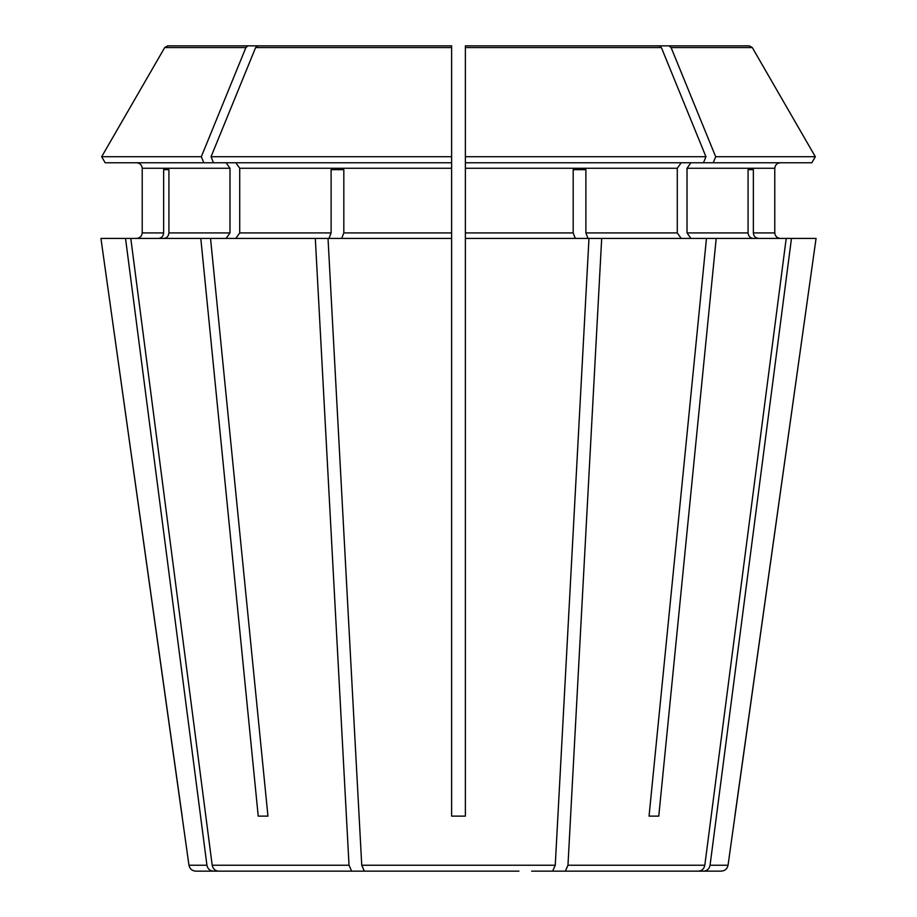 <?xml version="1.0" encoding="UTF-8"?>
<svg xmlns="http://www.w3.org/2000/svg" width="917" height="917" viewBox="0 0 917 917"><rect width="100%" height="100%" fill="white"/><g stroke="black" fill="none" stroke-linecap="round" stroke-linejoin="round"><path stroke-width="1.38" d="M531.654 871.15L698.513 871.15C701.929 870.818 704.027 868.846 704.806 865.235L786.213 238.42L716.2 238.42L658.773 816.13L649.053 816.13L658.773 816.13M617.13 871.15L698.513 871.15L565.365 871.15L567.967 865.235L601.69 238.42L465.377 238.42L465.377 45.85L465.377 162.768L703.488 162.768L705.952 156.727L465.377 156.727M811.843 162.768L815.328 156.727L811.843 162.768L703.488 162.768M681.182 162.768L677.285 168.27L677.285 232.918L681.182 238.42M203.792 162.768L201.327 156.727L101.672 156.727L105.157 162.768L451.623 162.768L451.623 45.85L451.623 816.13L465.377 816.13L465.377 238.42M294.598 871.15L213.225 871.15C209.81 870.818 207.712 868.846 206.933 865.235L188.959 865.235L100.939 238.42L200.8 238.42L258.227 816.13L267.947 816.13L210.532 238.42L200.8 238.42M105.157 162.768L101.672 156.727L164.705 47.569L167.685 45.85L283.949 45.85M136.702 162.768C139.992 163.146 141.826 164.98 142.215 168.27L142.215 232.918C141.826 236.208 139.992 238.042 136.702 238.42C139.992 238.042 141.826 236.208 142.215 232.918L142.215 168.27C141.826 164.98 139.992 163.146 136.702 162.768M753.166 238.42C750.129 238.042 748.432 236.208 748.077 232.918L687.016 232.918L690.902 238.42M748.077 169.645L753.35 169.645L748.077 169.645L748.077 232.918M257.723 45.85L451.623 45.85L257.723 45.85L255.625 47.569L211.048 156.727L451.623 156.727M585.894 169.645L573.182 169.645L585.894 169.645L585.894 232.918L588.003 238.42M328.997 238.42L331.106 232.918L239.715 232.918L235.818 238.42M385.346 871.15L351.635 871.15L349.033 865.235L315.31 238.42L451.623 238.42M331.106 169.645L343.818 169.645L331.106 169.645L331.106 232.918M158.572 238.42C161.61 238.042 163.306 236.208 163.65 232.918L142.215 232.918M206.933 865.235L125.526 238.42M163.65 169.645L168.923 169.645L163.65 169.645L163.65 232.918M690.902 162.768L687.016 168.27L774.785 168.27C775.174 164.98 777.008 163.146 780.298 162.768C777.008 163.146 775.174 164.98 774.785 168.27L774.785 232.918C775.174 236.208 777.008 238.042 780.298 238.42C777.008 238.042 775.174 236.208 774.785 232.918L753.35 232.918L753.35 169.645M713.208 162.768L715.673 156.727L815.328 156.727L752.295 47.569L749.315 45.85L586.788 45.85M728.041 865.235C727.273 868.857 725.003 870.829 721.232 871.15L703.775 871.15C707.19 870.818 709.288 868.846 710.067 865.235L728.041 865.235L816.061 238.42L786.213 238.42M601.69 238.42L716.2 238.42M687.016 168.27L687.016 232.918M715.673 156.727L671.106 47.569L668.997 45.85M235.818 162.768L239.715 168.27L239.715 232.918M343.818 169.645L343.818 232.918L341.709 238.42M226.098 162.768L229.984 168.27L229.984 232.918L226.098 238.42M168.923 169.645L168.923 232.918C168.568 236.208 166.871 238.042 163.834 238.42M573.182 169.645L573.182 232.918L465.377 232.918M815.328 156.727L752.295 47.569L671.106 47.569M705.952 156.727L661.375 47.569L659.277 45.85L465.377 45.85L465.377 48.601M201.327 156.727L245.894 47.569L248.003 45.85M101.672 156.727L164.705 47.569L245.894 47.569M758.428 238.42C755.39 238.042 753.694 236.208 753.35 232.918M315.31 238.42L210.532 238.42M575.291 238.42L573.182 232.918M518.942 871.15L364.347 871.15L361.745 865.235L328.022 238.42M659.277 45.85L465.377 45.85M451.623 45.85L451.623 48.601M734.849 816.13L816.061 238.42M710.067 865.235L791.474 238.42M622.402 871.15L703.775 871.15M706.468 238.42L649.053 816.13M552.653 871.15L555.255 865.235L588.978 238.42M351.635 871.15L218.487 871.15C215.071 870.818 212.973 868.846 212.194 865.235L130.787 238.42M182.151 816.13L100.939 238.42M213.225 871.15L195.768 871.15C191.997 870.829 189.727 868.857 188.959 865.235M299.87 871.15L218.487 871.15M398.058 871.15L364.347 871.15M258.227 816.13L267.947 816.13M213.512 162.768L211.048 156.727M677.285 168.27L465.377 168.27M451.623 168.27L239.715 168.27M451.623 232.918L343.818 232.918M229.984 168.27L142.215 168.27M229.984 232.918L168.923 232.918M677.285 232.918L585.894 232.918M661.375 47.569L465.377 47.569M451.623 47.569L255.625 47.569M704.806 865.235L567.967 865.235M555.255 865.235L361.745 865.235M349.033 865.235L212.194 865.235"/></g></svg>
